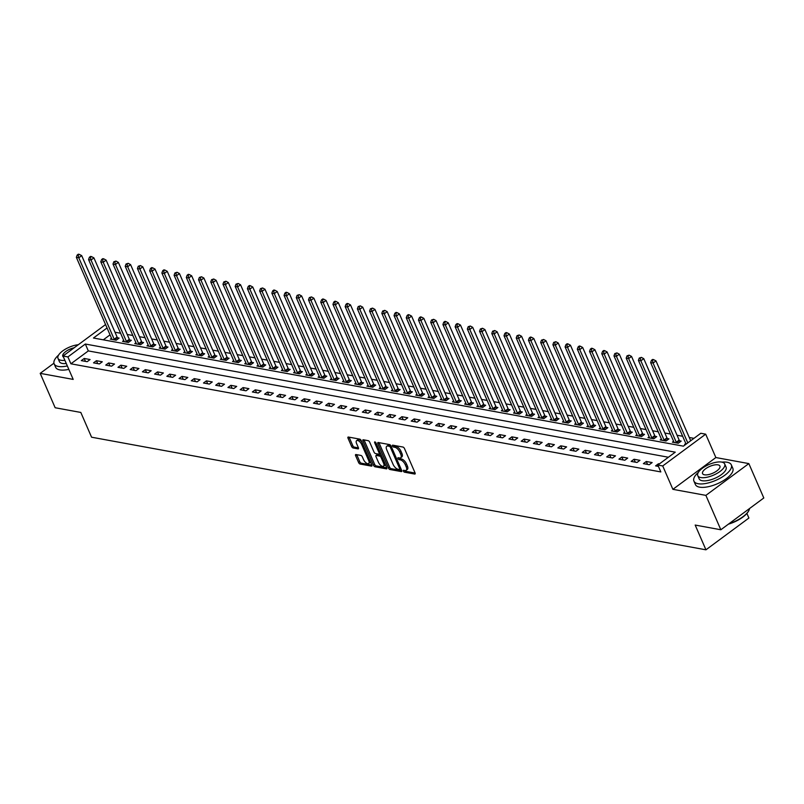 <?xml version="1.0" encoding="UTF-8"?>
<svg xmlns="http://www.w3.org/2000/svg" width="804" height="804" viewBox="0 0 804 804"><rect width="100%" height="100%" fill="white"/><g stroke="black" fill="none" stroke-linecap="round" stroke-linejoin="round"><path stroke-width="1.21" d="M403.407 471.104A1.126 0.523 -126.5 0 0 404.492 472.179L414.683 474.048A1.598 0.744 -126.5 0 0 415.055 473.978A1.598 0.744 -126.5 0 0 415.055 472.873L404.492 448.572A1.598 0.744 -126.5 0 0 402.945 447.044L392.754 445.175A1.126 0.523 -126.5 0 0 392.493 445.225A1.126 0.523 -126.5 0 0 392.493 445.999A1.126 0.523 -126.5 0 0 393.578 447.064L394.895 447.305A5.125 2.382 -126.5 0 1 399.839 452.19L400.724 454.22A5.125 2.382 -126.5 0 1 400.704 457.777A5.125 2.382 -126.5 0 1 399.528 457.968L398.211 457.727A1.126 0.523 -126.5 0 0 397.96 457.777A1.126 0.523 -126.5 0 0 397.95 458.551A1.126 0.523 -126.5 0 0 399.035 459.617L400.352 459.858A5.125 2.382 -126.5 0 1 405.296 464.742L406.181 466.772A5.125 2.382 -126.5 0 1 406.161 470.33A5.125 2.382 -126.5 0 1 404.985 470.531L403.668 470.29A1.126 0.523 -126.5 0 0 403.417 470.33A1.126 0.523 -126.5 0 0 403.407 471.104M404.683 470.471A1.126 0.523 -126.5 0 0 405.658 471.315L415.135 473.053M393.769 445.366A1.126 0.523 -126.5 0 0 394.734 446.21L396.05 446.451L394.895 447.305M399.226 457.918A1.126 0.523 -126.5 0 0 400.191 458.762L401.518 459.004L400.352 459.858M356.001 454.531A1.598 0.744 -126.5 0 0 355.639 454.592A1.598 0.744 -126.5 0 0 355.629 455.707L358.594 462.521A1.598 0.744 -126.5 0 0 360.142 464.049L371.458 466.119A1.598 0.744 -126.5 0 0 371.83 466.059A1.598 0.744 -126.5 0 0 371.83 464.943L361.267 440.652A1.598 0.744 -126.5 0 0 359.72 439.125L348.403 437.044A1.598 0.744 -126.5 0 0 348.031 437.105A1.598 0.744 -126.5 0 0 348.031 438.22L351.609 446.451A1.598 0.744 -126.5 0 0 353.157 447.979L358.001 448.873A1.598 0.744 -126.5 0 0 358.363 448.803A1.598 0.744 -126.5 0 0 358.373 447.697L356.594 443.607A4.281 1.99 -126.5 0 1 356.614 440.642A4.281 1.99 -126.5 0 1 361.73 444.552L368.684 460.551A4.281 1.99 -126.5 0 1 368.664 463.526A4.281 1.99 -126.5 0 1 363.549 459.607L362.393 456.943A1.598 0.744 -126.5 0 0 360.845 455.416L356.001 454.531M668.405 457.245L88.319 350.916L70.903 363.8L67.908 356.926L63.024 356.021L105.565 324.555M720.836 529.766L705.882 495.375L748.846 463.596L763.8 497.977L720.836 529.766L695.179 525.062L705.942 549.815L91.576 437.205L80.812 412.442L55.154 407.739L40.2 373.357L73.194 379.408L63.024 356.021M748.846 463.596L715.861 457.546L672.888 489.334L705.882 495.375M672.888 489.334L662.727 465.948L657.843 465.054L675.259 452.17L85.335 344.032L67.908 356.926M70.903 363.8L660.828 471.928L657.843 465.054M388.432 467.988A1.598 0.744 -126.5 0 0 389.98 469.516L401.307 471.586A1.598 0.744 -126.5 0 0 401.668 471.526A1.598 0.744 -126.5 0 0 401.678 470.42L391.106 446.119A1.598 0.744 -126.5 0 0 389.558 444.592L378.242 442.512A1.598 0.744 -126.5 0 0 377.87 442.582A1.598 0.744 -126.5 0 0 377.87 443.687L388.432 467.988L389.598 467.134A1.598 0.744 -126.5 0 0 391.146 468.652L401.749 470.601M386.382 468.853L375.056 466.782A1.598 0.744 -126.5 0 1 373.508 465.255L362.946 440.954A1.598 0.744 -126.5 0 1 362.956 439.848A1.598 0.744 -126.5 0 1 363.318 439.778L368.162 440.672A1.598 0.744 -126.5 0 1 369.709 442.2L374.001 452.049A1.598 0.744 -126.5 0 0 375.538 453.577L378.754 454.17A1.598 0.744 -126.5 0 0 379.126 454.099A1.598 0.744 -126.5 0 0 379.126 452.994L374.674 442.733A1.126 0.523 -126.5 0 1 374.674 441.949A1.126 0.523 -126.5 0 1 376.011 442.974L386.754 467.687A1.598 0.744 -126.5 0 1 386.744 468.792A1.598 0.744 -126.5 0 1 386.382 468.853L386.915 468.461M53.938 363.197L40.2 373.357M659.401 463.898L658.496 463.737L655.592 465.878L658.426 466.4M652.144 462.571L646.275 461.496L643.371 463.637L649.24 464.712L652.144 462.571M639.924 460.33L634.054 459.255L631.15 461.406L637.019 462.471L639.924 460.33M627.703 458.089L621.844 457.014L618.939 459.164L624.798 460.24L627.703 458.089M615.482 455.848L609.623 454.773L606.718 456.923L612.578 457.999L615.482 455.848M603.261 453.607L597.402 452.531L594.498 454.682L600.367 455.757L603.261 453.607M591.051 451.366L585.181 450.29L582.277 452.441L588.146 453.516L591.051 451.366M578.83 449.124L572.961 448.059L570.056 450.2L575.925 451.275L578.83 449.124M566.609 446.893L560.74 445.818L557.845 447.959L563.704 449.034L566.609 446.893M554.388 444.652L548.529 443.577L545.625 445.728L551.484 446.793L554.388 444.652M542.167 442.411L536.308 441.336L533.404 443.486L539.273 444.562L542.167 442.411M529.957 440.17L524.087 439.095L521.183 441.245L527.052 442.321L529.957 440.17M517.736 437.929L511.867 436.853L508.962 439.004L514.831 440.079L517.736 437.929M505.515 435.688L499.646 434.612L496.751 436.763L502.611 437.838L505.515 435.688M493.294 433.446L487.435 432.381L484.531 434.522L490.39 435.597L493.294 433.446M481.073 431.215L475.214 430.14L472.31 432.281L478.179 433.356L481.073 431.215M468.863 428.974L462.993 427.899L460.089 430.039L465.958 431.115L468.863 428.974M456.642 426.733L450.773 425.658L447.868 427.808L453.737 428.884L456.642 426.733M444.421 424.492L438.552 423.417L435.657 425.567L441.517 426.643L444.421 424.492M432.2 422.251L426.341 421.175L423.437 423.326L429.296 424.401L432.2 422.251M419.979 420.01L414.12 418.934L411.216 421.085L417.085 422.16L419.979 420.01M407.769 417.768L401.899 416.703L398.995 418.844L404.864 419.919L407.769 417.768M395.548 415.537L389.679 414.462L386.774 416.603L392.643 417.678L395.548 415.537M383.327 413.296L377.458 412.221L374.563 414.361L380.423 415.437L383.327 413.296M371.106 411.055L365.247 409.98L362.343 412.13L368.202 413.206L371.106 411.055M358.885 408.814L353.026 407.739L350.122 409.889L355.981 410.965L358.885 408.814M346.675 406.573L340.806 405.497L337.901 407.648L343.77 408.723L346.675 406.573M334.454 404.332L328.585 403.256L325.68 405.407L331.549 406.482L334.454 404.332M322.233 402.09L316.364 401.015L313.459 403.166L319.329 404.241L322.233 402.09M310.012 399.859L304.153 398.784L301.249 400.925L307.108 402L310.012 399.859M297.792 397.618L291.932 396.543L289.028 398.683L294.887 399.759L297.792 397.618M285.581 395.377L279.712 394.302L276.807 396.452L282.676 397.528L285.581 395.377M273.36 393.136L267.491 392.061L264.586 394.211L270.456 395.287L273.36 393.136M261.139 390.895L255.27 389.819L252.366 391.97L258.235 393.045L261.139 390.895M248.918 388.654L243.049 387.578L240.155 389.729L246.014 390.804L248.918 388.654M236.698 386.412L230.838 385.337L227.934 387.488L233.793 388.563L236.698 386.412M224.477 384.181L218.618 383.106L215.713 385.247L221.582 386.322L224.477 384.181M212.266 381.94L206.397 380.865L203.492 383.005L209.362 384.081L212.266 381.94M200.045 379.699L194.176 378.624L191.272 380.774L197.141 381.85L200.045 379.699M187.824 377.458L181.955 376.383L179.061 378.533L184.92 379.609L187.824 377.458M175.604 375.217L169.744 374.141L166.84 376.292L172.699 377.367L175.604 375.217M163.383 372.976L157.524 371.9L154.619 374.051L160.488 375.126L163.383 372.976M151.172 370.734L145.303 369.659L142.398 371.81L148.268 372.885L151.172 370.734M138.951 368.503L133.082 367.428L130.178 369.569L136.047 370.644L138.951 368.503M126.73 366.262L120.861 365.187L117.967 367.327L123.826 368.403L126.73 366.262M114.51 364.021L108.651 362.946L105.746 365.096L111.605 366.172L114.51 364.021M102.289 361.78L96.43 360.705L93.525 362.855L99.394 363.931L102.289 361.78M90.078 359.539L84.209 358.463L81.304 360.614L87.174 361.689L90.078 359.539M693.952 438.341L689.279 437.487M682.666 436.27L677.058 435.245M670.446 434.029L664.838 433.004M658.225 431.788L652.617 430.763M646.004 429.557L640.396 428.522M633.783 427.316L628.185 426.281M621.572 425.075L615.964 424.05M609.352 422.834L603.744 421.809M597.131 420.592L591.523 419.567M584.91 418.351L579.302 417.326M572.689 416.11L567.091 415.085M560.478 413.879L554.871 412.844M548.258 411.638L542.65 410.603M536.037 409.397L530.429 408.372M523.816 407.156L518.208 406.131M511.595 404.914L505.997 403.889M499.374 402.673L493.777 401.648M487.164 400.432L481.556 399.407M474.943 398.201L469.335 397.166M462.722 395.96L457.114 394.925M450.501 393.719L444.893 392.694M438.28 391.478L432.683 390.453M426.07 389.236L420.462 388.211M413.849 386.995L408.241 385.97M401.628 384.754L396.02 383.729M389.407 382.523L383.799 381.488M377.187 380.282L371.589 379.247M364.976 378.041L359.368 377.016M352.755 375.8L347.147 374.775M340.534 373.558L334.926 372.533M328.313 371.317L322.705 370.292M316.093 369.076L310.495 368.051M303.882 366.845L298.274 365.81M291.661 364.604L286.053 363.569M279.44 362.363L273.832 361.338M267.219 360.122L261.612 359.097M254.999 357.88L249.401 356.855M242.788 355.639L237.18 354.614M230.567 353.398L224.959 352.373M218.346 351.167L212.738 350.132M206.125 348.926L200.518 347.891M193.905 346.685L188.307 345.66M181.694 344.444L176.086 343.419M169.473 342.202L163.865 341.177M157.252 339.961L151.644 338.936M145.032 337.72L139.424 336.695M132.811 335.489L127.203 334.454M120.59 333.248L114.992 332.213M110.047 334.846L103.304 339.831M685.812 443.527L684.626 444.401L685.531 444.572M673.591 441.285L672.405 442.16L678.274 443.235L681.169 441.094L679.581 440.803M661.38 439.044L660.184 439.929L666.054 440.994L668.958 438.853L667.36 438.562M649.16 436.803L647.964 437.688L653.833 438.763L656.737 436.612L655.149 436.321M636.939 434.562L635.753 435.446L641.612 436.522L644.517 434.371L642.929 434.08M624.718 432.321L623.532 433.205L629.391 434.281L632.296 432.13L630.708 431.838M612.497 430.08L611.311 430.964L617.17 432.039L620.075 429.889L618.487 429.597M600.286 427.849L599.091 428.723L604.96 429.798L607.864 427.648L606.266 427.356M588.066 425.607L586.87 426.482L592.739 427.557L595.643 425.416L594.055 425.125M575.845 423.366L574.649 424.241L580.518 425.316L583.423 423.175L581.835 422.884M563.624 421.125L562.438 422.01L568.297 423.085L571.202 420.934L569.614 420.643M551.403 418.884L550.217 419.768L556.077 420.844L558.981 418.693L557.393 418.402M539.193 416.643L537.997 417.527L543.866 418.603L546.77 416.452L545.172 416.16M526.972 414.402L525.776 415.286L531.645 416.361L534.549 414.211L532.951 413.919M514.751 412.171L513.555 413.045L519.424 414.12L522.329 411.97L520.741 411.678M502.53 409.929L501.344 410.804L507.203 411.879L510.108 409.738L508.52 409.447M490.309 407.688L489.123 408.563L494.983 409.638L497.887 407.497L496.299 407.206M478.099 405.447L476.903 406.332L482.772 407.407L485.666 405.256L484.078 404.965M465.878 403.206L464.682 404.09L470.551 405.166L473.455 403.015L471.858 402.724M453.657 400.965L452.461 401.849L458.33 402.925L461.235 400.774L459.647 400.482M441.436 398.724L440.25 399.608L446.109 400.683L449.014 398.533L447.426 398.241M429.215 396.493L428.029 397.367L433.889 398.442L436.793 396.292L435.205 396M417.005 394.251L415.809 395.126L421.678 396.201L424.572 394.06L422.984 393.769M404.784 392.01L403.588 392.885L409.457 393.96L412.362 391.819L410.764 391.528M392.563 389.769L391.367 390.654L397.236 391.729L400.141 389.578L398.553 389.287M380.342 387.528L379.156 388.412L385.015 389.488L387.92 387.337L386.332 387.046M368.121 385.287L366.936 386.171L372.795 387.247L375.699 385.096L374.111 384.804M355.901 383.046L354.715 383.93L360.584 385.005L363.478 382.855L361.89 382.563M343.69 380.815L342.494 381.689L348.363 382.764L351.268 380.614L349.67 380.322M331.469 378.573L330.273 379.448L336.142 380.523L339.047 378.382L337.459 378.091M319.248 376.332L318.062 377.207L323.922 378.282L326.826 376.141L325.238 375.85M307.027 374.091L305.842 374.976L311.701 376.051L314.605 373.9L313.017 373.609M294.807 371.85L293.621 372.734L299.49 373.81L302.384 371.659L300.796 371.368M282.596 369.609L281.4 370.493L287.269 371.569L290.174 369.418L288.576 369.126M270.375 367.368L269.179 368.252L275.048 369.327L277.953 367.177L276.365 366.885M258.154 365.127L256.968 366.011L262.828 367.086L265.732 364.936L264.144 364.644M245.934 362.895L244.748 363.77L250.607 364.845L253.511 362.704L251.923 362.413M233.713 360.654L232.527 361.529L238.386 362.604L241.29 360.463L239.703 360.172M221.502 358.413L220.306 359.298L226.175 360.373L229.08 358.222L227.482 357.931M209.281 356.172L208.085 357.056L213.954 358.132L216.859 355.981L215.271 355.69M197.06 353.931L195.864 354.815L201.734 355.891L204.638 353.74L203.05 353.448M184.84 351.69L183.654 352.574L189.513 353.649L192.417 351.499L190.829 351.207M172.619 349.449L171.433 350.333L177.292 351.408L180.196 349.258L178.609 348.966M160.408 347.217L159.212 348.092L165.081 349.167L167.986 347.026L166.388 346.735M148.187 344.976L146.991 345.851L152.86 346.926L155.765 344.785L154.167 344.494M135.966 342.735L134.77 343.62L140.64 344.695L143.544 342.544L141.956 342.253M123.746 340.494L122.56 341.378L128.419 342.454L131.323 340.303L129.735 340.012M111.525 338.253L110.339 339.137L116.198 340.213L119.103 338.062L117.515 337.77M705.942 549.815L748.906 518.027L746.896 513.414M107.053 327.962L93.455 338.022L683.39 446.16L700.807 433.266L705.691 434.17L662.727 465.948M715.861 457.546L705.691 434.17M88.319 350.916L85.335 344.032M658.496 463.737L658.767 464.37M646.275 461.496L647.542 464.4M634.054 459.255L635.321 462.169M621.844 457.014L623.1 459.928M609.623 454.773L610.889 457.687M597.402 452.531L598.668 455.446M585.181 450.29L586.448 453.205M572.961 448.059L574.227 450.964M560.74 445.818L562.006 448.722M548.529 443.577L549.795 446.491M536.308 441.336L537.574 444.25M524.087 439.095L525.354 442.009M511.867 436.853L513.133 439.768M499.646 434.612L500.912 437.527M487.435 432.381L488.701 435.286M475.214 430.14L476.481 433.044M462.993 427.899L464.26 430.813M450.773 425.658L452.039 428.572M438.552 423.417L439.818 426.331M426.341 421.175L427.607 424.09M414.12 418.934L415.387 421.849M401.899 416.703L403.166 419.608M389.679 414.462L390.945 417.366M377.458 412.221L378.724 415.135M365.247 409.98L366.513 412.894M353.026 407.739L354.293 410.653M340.806 405.497L342.072 408.412M328.585 403.256L329.851 406.171M316.364 401.015L317.63 403.93M304.153 398.784L305.419 401.688M291.932 396.543L293.199 399.457M279.712 394.302L280.978 397.216M267.491 392.061L268.757 394.975M255.27 389.819L256.536 392.734M243.049 387.578L244.315 390.493M230.838 385.337L232.105 388.252M218.618 383.106L219.884 386.01M206.397 380.865L207.663 383.779M194.176 378.624L195.442 381.538M181.955 376.383L183.222 379.297M169.744 374.141L171.011 377.056M157.524 371.9L158.79 374.815M145.303 369.659L146.569 372.574M133.082 367.428L134.348 370.332M120.861 365.187L122.128 368.091M108.651 362.946L109.917 365.86M96.43 360.705L97.696 363.619M84.209 358.463L85.475 361.378M406.161 470.33L407.316 469.466A5.125 2.382 -126.5 0 0 407.347 465.908L406.181 466.772M401.518 459.004A5.125 2.382 -126.5 0 1 406.462 463.888L407.347 465.908M400.704 457.777L401.859 456.913A5.125 2.382 -126.5 0 0 401.879 453.355L400.724 454.22M396.05 446.451A5.125 2.382 -126.5 0 1 401.005 451.335L401.879 453.355M378.955 442.652A1.598 0.744 -126.5 0 0 379.026 442.833L389.598 467.134M399.427 469.506A1.126 0.523 -126.5 0 0 399.678 469.466A1.126 0.523 -126.5 0 0 399.688 468.682L390.412 447.356A1.126 0.523 -126.5 0 0 389.327 446.29L387.94 446.029A5.125 2.382 -126.5 0 0 386.764 446.23A5.125 2.382 -126.5 0 0 386.744 449.788L393.086 464.37A5.125 2.382 -126.5 0 0 398.03 469.255L399.427 469.506M390.784 445.557A1.126 0.523 -126.5 0 0 390.493 445.426L389.327 446.29M386.764 446.23L387.93 445.376A5.125 2.382 -126.5 0 1 389.096 445.175L390.493 445.426M386.824 467.868L376.222 465.918L375.056 466.782M364.041 439.909A1.598 0.744 -126.5 0 0 364.111 440.1L374.674 464.4A1.598 0.744 -126.5 0 0 376.222 465.918M378.443 462.28A4.281 1.99 -126.5 0 0 383.558 466.189A4.281 1.99 -126.5 0 0 383.578 463.215L381.126 457.576A1.598 0.744 -126.5 0 0 379.578 456.059L376.362 455.466A1.598 0.744 -126.5 0 0 376.001 455.526A1.598 0.744 -126.5 0 0 375.991 456.642L378.443 462.28M383.558 466.189L384.714 465.335A4.281 1.99 -126.5 0 0 385.176 464.059M381.518 455.647A1.598 0.744 -126.5 0 0 380.744 455.195L379.578 456.059M376.996 455.004A1.598 0.744 -126.5 0 1 377.156 454.672A1.598 0.744 -126.5 0 1 377.528 454.612L380.744 455.195M368.664 463.526L369.83 462.662A4.281 1.99 -126.5 0 0 370.282 461.385M361.8 441.878A4.281 1.99 -126.5 0 0 357.78 439.778L356.614 440.642M349.117 437.175A1.598 0.744 -126.5 0 0 349.187 437.366L352.765 445.597A1.598 0.744 -126.5 0 0 354.313 447.124L358.443 447.878M356.715 454.662A1.598 0.744 -126.5 0 0 356.795 454.843L359.75 461.657A1.598 0.744 -126.5 0 0 361.297 463.184L371.91 465.134M690.696 440.753L655.984 360.906L653.079 363.056L650.637 362.614L686.033 444.029A1.628 0.754 53.5 0 1 686.083 444.16M687.792 442.893L653.079 363.056L652.436 360.493L653.602 359.629L652.617 359.448L651.461 360.313L652.436 360.493M650.637 362.614L651.461 360.313M653.602 359.629L655.984 360.906M680.254 441.778L679.46 440.612A1.628 0.754 53.5 0 1 679.159 440.089L643.763 358.674L640.858 360.815L638.416 360.373L673.812 441.788A1.628 0.754 53.5 0 1 673.973 442.29L673.993 442.451M676.677 442.944L676.556 442.763A1.628 0.754 53.5 0 1 676.264 442.24L640.858 360.815L640.215 358.252L641.381 357.388L639.24 358.071L640.215 358.252M638.416 360.373L639.24 358.071M641.381 357.388L643.763 358.674M668.034 439.537L667.24 438.381A1.628 0.754 53.5 0 1 666.948 437.848L631.542 356.433L628.638 358.574L626.195 358.132L661.602 439.547A1.628 0.754 53.5 0 1 661.752 440.049L661.772 440.22M664.456 440.703L664.335 440.522A1.628 0.754 53.5 0 1 664.044 439.999L628.638 358.574L628.004 356.011L629.16 355.157L627.019 355.83L628.004 356.011M626.195 358.132L627.019 355.83M629.16 355.157L631.542 356.433M655.813 437.296L655.019 436.14A1.628 0.754 53.5 0 1 654.727 435.607L619.321 354.192L616.417 356.343L613.975 355.891L649.381 437.306A1.628 0.754 53.5 0 1 649.531 437.808L649.562 437.979M652.245 438.471L652.114 438.28A1.628 0.754 53.5 0 1 651.823 437.758L616.417 356.343L615.784 353.77L616.939 352.916L614.799 353.589L615.784 353.77M613.975 355.891L614.799 353.589M616.939 352.916L619.321 354.192M643.592 435.054L642.798 433.899A1.628 0.754 53.5 0 1 642.507 433.366L607.1 351.951L604.206 354.102L601.754 353.649L637.16 435.075A1.628 0.754 53.5 0 1 637.311 435.567L637.341 435.738M640.024 436.23L639.894 436.049A1.628 0.754 53.5 0 1 639.602 435.517L604.206 354.102L603.563 351.529L604.719 350.675L603.744 350.494L602.588 351.358L603.563 351.529M601.754 353.649L602.588 351.358M604.719 350.675L607.1 351.951M748.815 510.58A19.899 7.839 156.5 0 1 748.695 510.841A19.899 7.839 156.5 0 1 728.414 524.158M729.017 523.716A20.391 8.03 -23.5 0 0 748.956 510.329A20.391 8.03 -23.5 0 0 749.589 508.49M698.324 472.41A20.391 8.03 -23.5 0 0 693.922 481.114A20.391 8.03 -23.5 0 0 698.103 483.727A20.391 8.03 -23.5 0 0 720.605 477.958A20.391 8.03 -23.5 0 0 731.318 464.853A20.391 8.03 -23.5 0 0 727.138 462.25A20.391 8.03 -23.5 0 0 721.952 462.139M693.922 481.114L695.41 484.561A20.391 8.03 -23.5 0 0 699.601 487.164A20.391 8.03 -23.5 0 0 722.103 481.395A20.391 8.03 -23.5 0 0 732.816 468.29L731.318 464.853M724.705 463.968L726.082 467.134A14.683 5.779 156.5 0 1 718.374 476.571A14.683 5.779 156.5 0 1 702.173 480.722A14.683 5.779 156.5 0 1 699.158 478.842L697.782 475.677A14.683 5.779 -23.5 0 0 700.797 477.556A14.683 5.779 -23.5 0 0 716.997 473.405A14.683 5.779 -23.5 0 0 724.705 463.968A14.683 5.779 -23.5 0 0 721.701 462.089A14.683 5.779 -23.5 0 0 705.49 466.24A14.683 5.779 -23.5 0 0 697.782 475.677M717.982 464.843A9.467 3.729 -23.5 0 0 707.54 467.516A9.467 3.729 -23.5 0 0 702.565 473.596A9.467 3.729 -23.5 0 0 704.505 474.802A9.467 3.729 -23.5 0 0 714.957 472.129A9.467 3.729 -23.5 0 0 719.922 466.049A9.467 3.729 -23.5 0 0 717.982 464.843M58.551 355.137A20.391 8.03 -23.5 0 0 54.139 363.85A20.391 8.03 -23.5 0 0 58.33 366.453A20.391 8.03 -23.5 0 0 67.335 365.941M54.139 363.85L55.637 367.287A20.391 8.03 -23.5 0 0 59.818 369.89A20.391 8.03 -23.5 0 0 68.832 369.378M66.28 363.508A14.683 5.779 156.5 0 1 62.39 363.448A14.683 5.779 156.5 0 1 59.375 361.569L57.999 358.403A14.683 5.779 -23.5 0 0 61.014 360.282A14.683 5.779 -23.5 0 0 64.903 360.343M74.179 347.77A9.467 3.729 -23.5 0 0 62.792 356.323A9.467 3.729 -23.5 0 0 63.486 357.097M78.29 344.735A14.683 5.779 -23.5 0 0 63.657 350.242A14.683 5.779 -23.5 0 0 57.999 358.403M631.371 432.813L630.577 431.658A1.628 0.754 53.5 0 1 630.286 431.135L594.89 349.71L591.985 351.861L589.543 351.408L624.939 432.833A1.628 0.754 53.5 0 1 625.09 433.336L625.12 433.497M627.803 433.989L627.683 433.808A1.628 0.754 53.5 0 1 627.381 433.276L591.985 351.861L591.342 349.288L592.508 348.433L591.523 348.253L590.367 349.117L591.342 349.288M589.543 351.408L590.367 349.117M592.508 348.433L594.89 349.71M619.16 430.572L618.366 429.416A1.628 0.754 53.5 0 1 618.065 428.894L582.669 347.469L579.764 349.619L577.322 349.167L612.718 430.592A1.628 0.754 53.5 0 1 612.879 431.095L612.899 431.256M615.583 431.748L615.462 431.567A1.628 0.754 53.5 0 1 615.171 431.034L579.764 349.619L579.121 347.057L580.287 346.192L579.312 346.011L578.146 346.876L579.121 347.057M577.322 349.167L578.146 346.876M580.287 346.192L582.669 347.469M606.94 428.331L606.146 427.175A1.628 0.754 53.5 0 1 605.854 426.653L570.448 345.228L567.544 347.378L565.101 346.936L600.508 428.351A1.628 0.754 53.5 0 1 600.658 428.854L600.678 429.014M603.362 429.507L603.241 429.326A1.628 0.754 53.5 0 1 602.95 428.803L567.544 347.378L566.9 344.815L568.066 343.951L567.091 343.77L565.926 344.635L566.9 344.815M565.101 346.936L565.926 344.635M568.066 343.951L570.448 345.228M594.719 426.1L593.925 424.934A1.628 0.754 53.5 0 1 593.633 424.411L558.227 342.996L555.323 345.137L552.881 344.695L588.287 426.11A1.628 0.754 53.5 0 1 588.438 426.612L588.468 426.773M591.151 427.266L591.02 427.085A1.628 0.754 53.5 0 1 590.729 426.562L555.323 345.137L554.69 342.574L555.845 341.71L553.705 342.393L554.69 342.574M552.881 344.695L553.705 342.393M555.845 341.71L558.227 342.996M582.498 423.859L581.704 422.703A1.628 0.754 53.5 0 1 581.413 422.17L546.006 340.755L543.112 342.896L540.66 342.454L576.066 423.869A1.628 0.754 53.5 0 1 576.217 424.371L576.247 424.532M578.93 425.025L578.8 424.844A1.628 0.754 53.5 0 1 578.508 424.321L543.112 342.896L542.469 340.333L543.625 339.479L541.494 340.152L542.469 340.333M540.66 342.454L541.494 340.152M543.625 339.479L546.006 340.755M570.277 421.618L569.483 420.462A1.628 0.754 53.5 0 1 569.192 419.929L533.796 338.514L530.891 340.665L528.449 340.213L563.845 421.628A1.628 0.754 53.5 0 1 563.996 422.13L564.026 422.301M566.709 422.793L566.589 422.602A1.628 0.754 53.5 0 1 566.287 422.08L530.891 340.665L530.248 338.092L531.414 337.238L530.429 337.057L529.273 337.911L530.248 338.092M528.449 340.213L529.273 337.911M531.414 337.238L533.796 338.514M558.056 419.376L557.272 418.221A1.628 0.754 53.5 0 1 556.971 417.688L521.575 336.273L518.67 338.424L516.228 337.971L551.624 419.397A1.628 0.754 53.5 0 1 551.785 419.889L551.805 420.06M554.489 420.552L554.368 420.371A1.628 0.754 53.5 0 1 554.067 419.839L518.67 338.424L518.027 335.851L519.193 334.997L517.052 335.67L518.027 335.851M516.228 337.971L517.052 335.67M519.193 334.997L521.575 336.273M545.846 417.135L545.052 415.98A1.628 0.754 53.5 0 1 544.76 415.457L509.354 334.032L506.45 336.183L504.007 335.73L539.414 417.155A1.628 0.754 53.5 0 1 539.564 417.648L539.584 417.819M542.268 418.311L542.147 418.13A1.628 0.754 53.5 0 1 541.856 417.598L506.45 336.183L505.806 333.61L506.972 332.755L505.997 332.575L504.832 333.439L505.806 333.61M504.007 335.73L504.832 333.439M506.972 332.755L509.354 334.032M533.625 414.894L532.831 413.738A1.628 0.754 53.5 0 1 532.539 413.216L497.133 331.791L494.229 333.941L491.787 333.489L527.193 414.914A1.628 0.754 53.5 0 1 527.344 415.417L527.364 415.578M530.057 416.07L529.926 415.889A1.628 0.754 53.5 0 1 529.635 415.356L494.229 333.941L493.596 331.379L494.751 330.514L492.611 331.198L493.596 331.379M491.787 333.489L492.611 331.198M494.751 330.514L497.133 331.791M521.404 412.653L520.61 411.497A1.628 0.754 53.5 0 1 520.319 410.975L484.912 329.55L482.008 331.7L479.566 331.258L514.972 412.673A1.628 0.754 53.5 0 1 515.123 413.176L515.153 413.336M517.836 413.829L517.706 413.648A1.628 0.754 53.5 0 1 517.414 413.125L482.008 331.7L481.375 329.137L482.531 328.273L480.4 328.957L481.375 329.137M479.566 331.258L480.4 328.957M482.531 328.273L484.912 329.55M509.183 410.422L508.389 409.256A1.628 0.754 53.5 0 1 508.098 408.733L472.702 327.318L469.797 329.459L467.355 329.017L502.751 410.432A1.628 0.754 53.5 0 1 502.902 410.934L502.932 411.095M505.615 411.588L505.495 411.407A1.628 0.754 53.5 0 1 505.193 410.884L469.797 329.459L469.154 326.896L470.32 326.032L468.179 326.715L469.154 326.896M467.355 329.017L468.179 326.715M470.32 326.032L472.702 327.318M496.962 408.181L496.179 407.025A1.628 0.754 53.5 0 1 495.877 406.492L460.481 325.077L457.576 327.218L455.134 326.776L490.53 408.191A1.628 0.754 53.5 0 1 490.681 408.693L490.711 408.854M493.395 409.347L493.274 409.166A1.628 0.754 53.5 0 1 492.973 408.643L457.576 327.218L456.933 324.655L458.099 323.801L457.114 323.62L455.958 324.474L456.933 324.655M455.134 326.776L455.958 324.474M458.099 323.801L460.481 325.077M484.752 405.94L483.958 404.784A1.628 0.754 53.5 0 1 483.666 404.251L448.26 322.836L445.356 324.987L442.914 324.535L478.31 405.95A1.628 0.754 53.5 0 1 478.47 406.452L478.491 406.623M481.174 407.115L481.053 406.924A1.628 0.754 53.5 0 1 480.762 406.402L445.356 324.987L444.712 322.414L445.878 321.56L444.903 321.379L443.738 322.233L444.712 322.414M442.914 324.535L443.738 322.233M445.878 321.56L448.26 322.836M472.531 403.698L471.737 402.543A1.628 0.754 53.5 0 1 471.445 402.01L436.039 320.595L433.135 322.746L430.693 322.293L466.099 403.719A1.628 0.754 53.5 0 1 466.25 404.211L466.27 404.382M468.963 404.874L468.832 404.683A1.628 0.754 53.5 0 1 468.541 404.161L433.135 322.746L432.502 320.173L433.657 319.319L431.517 319.992L432.502 320.173M430.693 322.293L431.517 319.992M433.657 319.319L436.039 320.595M460.31 401.457L459.516 400.302A1.628 0.754 53.5 0 1 459.225 399.779L423.819 318.354L420.914 320.505L418.472 320.052L453.878 401.477A1.628 0.754 53.5 0 1 454.029 401.97L454.059 402.141M456.742 402.633L456.612 402.452A1.628 0.754 53.5 0 1 456.32 401.92L420.914 320.505L420.281 317.932L421.437 317.077L420.462 316.897L419.306 317.761L420.281 317.932M418.472 320.052L419.306 317.761M421.437 317.077L423.819 318.354M448.089 399.216L447.295 398.06A1.628 0.754 53.5 0 1 447.004 397.538L411.598 316.113L408.703 318.263L406.251 317.811L441.657 399.236A1.628 0.754 53.5 0 1 441.808 399.739L441.838 399.9M444.522 400.392L444.391 400.211A1.628 0.754 53.5 0 1 444.099 399.678L408.703 318.263L408.06 315.701L409.226 314.836L408.241 314.655L407.085 315.52L408.06 315.701M406.251 317.811L407.085 315.52M409.226 314.836L411.598 316.113M435.868 396.975L435.085 395.819A1.628 0.754 53.5 0 1 434.783 395.297L399.387 313.872L396.483 316.022L394.04 315.58L429.436 396.995A1.628 0.754 53.5 0 1 429.587 397.498L429.617 397.658M432.301 398.151L432.18 397.97A1.628 0.754 53.5 0 1 431.879 397.447L396.483 316.022L395.839 313.459L397.005 312.595L396.02 312.414L394.864 313.279L395.839 313.459M394.04 315.58L394.864 313.279M397.005 312.595L399.387 313.872M423.658 394.744L422.864 393.578A1.628 0.754 53.5 0 1 422.562 393.055L387.166 311.64L384.262 313.781L381.82 313.339L417.216 394.754A1.628 0.754 53.5 0 1 417.376 395.256L417.397 395.417M420.08 395.91L419.959 395.729A1.628 0.754 53.5 0 1 419.668 395.206L384.262 313.781L383.619 311.218L384.784 310.354L382.644 311.037L383.619 311.218M381.82 313.339L382.644 311.037M384.784 310.354L387.166 311.64M411.437 392.503L410.643 391.337A1.628 0.754 53.5 0 1 410.352 390.814L374.945 309.399L372.041 311.54L369.599 311.098L405.005 392.513A1.628 0.754 53.5 0 1 405.156 393.015L405.176 393.176M407.869 393.669L407.739 393.488A1.628 0.754 53.5 0 1 407.447 392.965L372.041 311.54L371.408 308.977L372.564 308.123L370.423 308.796L371.408 308.977M369.599 311.098L370.423 308.796M372.564 308.123L374.945 309.399M399.216 390.262L398.422 389.106A1.628 0.754 53.5 0 1 398.131 388.573L362.725 307.158L359.82 309.309L357.378 308.857L392.784 390.272A1.628 0.754 53.5 0 1 392.935 390.774L392.965 390.945M395.648 391.437L395.518 391.246A1.628 0.754 53.5 0 1 395.226 390.724L359.82 309.309L359.187 306.736L360.343 305.882L358.202 306.555L359.187 306.736M357.378 308.857L358.202 306.555M360.343 305.882L362.725 307.158M386.995 388.02L386.201 386.865A1.628 0.754 53.5 0 1 385.91 386.332L350.504 304.917L347.609 307.068L345.157 306.615L380.563 388.041A1.628 0.754 53.5 0 1 380.714 388.533L380.744 388.704M383.428 389.196L383.297 389.005A1.628 0.754 53.5 0 1 383.005 388.483L347.609 307.068L346.966 304.495L348.132 303.641L347.147 303.46L345.991 304.314L346.966 304.495M345.157 306.615L345.991 304.314M348.132 303.641L350.504 304.917M374.775 385.779L373.991 384.624A1.628 0.754 53.5 0 1 373.689 384.101L338.293 302.676L335.389 304.827L332.946 304.374L368.343 385.799A1.628 0.754 53.5 0 1 368.493 386.292L368.523 386.463M371.207 386.955L371.086 386.774A1.628 0.754 53.5 0 1 370.785 386.242L335.389 304.827L334.745 302.254L335.911 301.399L334.926 301.219L333.771 302.083L334.745 302.254M332.946 304.374L333.771 302.083M335.911 301.399L338.293 302.676M362.564 383.538L361.77 382.382A1.628 0.754 53.5 0 1 361.468 381.86L326.072 300.435L323.168 302.585L320.726 302.133L356.122 383.558A1.628 0.754 53.5 0 1 356.283 384.061L356.303 384.222M358.986 384.714L358.865 384.533A1.628 0.754 53.5 0 1 358.574 384L323.168 302.585L322.525 300.023L323.69 299.158L322.716 298.977L321.55 299.842L322.525 300.023M320.726 302.133L321.55 299.842M323.69 299.158L326.072 300.435M350.343 381.297L349.549 380.141A1.628 0.754 53.5 0 1 349.258 379.619L313.851 298.194L310.947 300.344L308.505 299.902L343.911 381.317A1.628 0.754 53.5 0 1 344.062 381.82L344.082 381.98M346.775 382.473L346.645 382.292A1.628 0.754 53.5 0 1 346.353 381.769L310.947 300.344L310.314 297.781L311.47 296.917L309.329 297.601L310.314 297.781M308.505 299.902L309.329 297.601M311.47 296.917L313.851 298.194M338.122 379.066L337.328 377.9A1.628 0.754 53.5 0 1 337.037 377.377L301.631 295.962L298.726 298.103L296.284 297.661L331.69 379.076A1.628 0.754 53.5 0 1 331.841 379.578L331.871 379.739M334.554 380.232L334.424 380.051A1.628 0.754 53.5 0 1 334.132 379.528L298.726 298.103L298.093 295.54L299.249 294.676L297.108 295.359L298.093 295.54M296.284 297.661L297.108 295.359M299.249 294.676L301.631 295.962M325.901 376.825L325.107 375.659A1.628 0.754 53.5 0 1 324.816 375.136L289.41 293.721L286.515 295.862L284.063 295.42L319.469 376.835A1.628 0.754 53.5 0 1 319.62 377.337L319.65 377.498M322.334 377.991L322.203 377.81A1.628 0.754 53.5 0 1 321.912 377.287L286.515 295.862L285.872 293.299L287.028 292.445L286.053 292.264L284.897 293.118L285.872 293.299M284.063 295.42L284.897 293.118M287.028 292.445L289.41 293.721M313.681 374.584L312.887 373.428A1.628 0.754 53.5 0 1 312.595 372.895L277.199 291.48L274.295 293.631L271.852 293.179L307.249 374.594A1.628 0.754 53.5 0 1 307.399 375.096L307.429 375.267M310.113 375.759L309.992 375.568A1.628 0.754 53.5 0 1 309.691 375.046L274.295 293.631L273.651 291.058L274.817 290.204L273.832 290.023L272.677 290.877L273.651 291.058M271.852 293.179L272.677 290.877M274.817 290.204L277.199 291.48M301.47 372.342L300.676 371.187A1.628 0.754 53.5 0 1 300.374 370.654L264.978 289.239L262.074 291.39L259.632 290.937L295.028 372.363A1.628 0.754 53.5 0 1 295.189 372.855L295.209 373.026M297.892 373.518L297.771 373.327A1.628 0.754 53.5 0 1 297.48 372.805L262.074 291.39L261.431 288.817L262.596 287.963L260.456 288.636L261.431 288.817M259.632 290.937L260.456 288.636M262.596 287.963L264.978 289.239M289.249 370.101L288.455 368.946A1.628 0.754 53.5 0 1 288.164 368.423L252.757 286.998L249.853 289.149L247.411 288.696L282.817 370.121A1.628 0.754 53.5 0 1 282.968 370.614L282.988 370.785M285.671 371.277L285.551 371.096A1.628 0.754 53.5 0 1 285.259 370.564L249.853 289.149L249.21 286.576L250.376 285.721L249.401 285.541L248.235 286.405L249.21 286.576M247.411 288.696L248.235 286.405M250.376 285.721L252.757 286.998M277.028 367.86L276.234 366.704A1.628 0.754 53.5 0 1 275.943 366.182L240.537 284.757L237.632 286.907L235.19 286.455L270.596 367.88A1.628 0.754 53.5 0 1 270.747 368.383L270.777 368.544M273.46 369.036L273.33 368.855A1.628 0.754 53.5 0 1 273.038 368.322L237.632 286.907L236.999 284.345L238.155 283.48L236.014 284.164L236.999 284.345M235.19 286.455L236.014 284.164M238.155 283.48L240.537 284.757M264.807 365.619L264.013 364.463A1.628 0.754 53.5 0 1 263.722 363.941L228.316 282.516L225.421 284.666L222.969 284.224L258.375 365.639A1.628 0.754 53.5 0 1 258.526 366.142L258.556 366.302M261.24 366.795L261.109 366.614A1.628 0.754 53.5 0 1 260.818 366.091L225.421 284.666L224.778 282.103L225.934 281.239L223.803 281.923L224.778 282.103M222.969 284.224L223.803 281.923M225.934 281.239L228.316 282.516M252.587 363.388L251.793 362.222A1.628 0.754 53.5 0 1 251.501 361.699L216.105 280.284L213.201 282.425L210.759 281.983L246.155 363.398A1.628 0.754 53.5 0 1 246.305 363.9L246.336 364.061M249.019 364.554L248.898 364.373A1.628 0.754 53.5 0 1 248.597 363.85L213.201 282.425L212.557 279.862L213.723 278.998L211.583 279.681L212.557 279.862M210.759 281.983L211.583 279.681M213.723 278.998L216.105 280.284M240.376 361.147L239.582 359.981A1.628 0.754 53.5 0 1 239.28 359.458L203.884 278.043L200.98 280.184L198.538 279.742L233.934 361.157A1.628 0.754 53.5 0 1 234.095 361.659L234.115 361.82M236.798 362.313L236.677 362.132A1.628 0.754 53.5 0 1 236.386 361.609L200.98 280.184L200.337 277.621L201.502 276.767L199.362 277.44L200.337 277.621M198.538 279.742L199.362 277.44M201.502 276.767L203.884 278.043M228.155 358.906L227.361 357.75A1.628 0.754 53.5 0 1 227.07 357.217L191.664 275.802L188.759 277.953L186.317 277.501L221.723 358.916A1.628 0.754 53.5 0 1 221.874 359.418L221.894 359.589M224.577 360.081L224.457 359.89A1.628 0.754 53.5 0 1 224.165 359.368L188.759 277.953L188.116 275.38L189.282 274.526L188.307 274.345L187.141 275.199L188.116 275.38M186.317 277.501L187.141 275.199M189.282 274.526L191.664 275.802M215.934 356.664L215.14 355.509A1.628 0.754 53.5 0 1 214.849 354.976L179.443 273.561L176.538 275.712L174.096 275.259L209.502 356.685A1.628 0.754 53.5 0 1 209.653 357.177L209.673 357.348M212.367 357.84L212.236 357.649A1.628 0.754 53.5 0 1 211.944 357.127L176.538 275.712L175.905 273.139L177.061 272.285L174.92 272.958L175.905 273.139M174.096 275.259L174.92 272.958M177.061 272.285L179.443 273.561M203.713 354.423L202.92 353.268A1.628 0.754 53.5 0 1 202.628 352.745L167.222 271.32L164.317 273.471L161.875 273.018L197.281 354.443A1.628 0.754 53.5 0 1 197.432 354.936L197.462 355.107M200.146 355.599L200.015 355.418A1.628 0.754 53.5 0 1 199.724 354.886L164.317 273.471L163.684 270.898L164.84 270.043L163.865 269.863L162.709 270.727L163.684 270.898M161.875 273.018L162.709 270.727M164.84 270.043L167.222 271.32M191.493 352.182L190.699 351.026A1.628 0.754 53.5 0 1 190.407 350.504L155.011 269.079L152.107 271.229L149.665 270.777L185.061 352.202A1.628 0.754 53.5 0 1 185.211 352.705L185.242 352.866M187.925 353.358L187.804 353.177A1.628 0.754 53.5 0 1 187.503 352.644L152.107 271.229L151.464 268.667L152.629 267.802L151.644 267.621L150.489 268.486L151.464 268.667M149.665 270.777L150.489 268.486M152.629 267.802L155.011 269.079M179.272 349.941L178.488 348.785A1.628 0.754 53.5 0 1 178.186 348.263L142.79 266.838L139.886 268.988L137.444 268.546L172.84 349.961A1.628 0.754 53.5 0 1 172.991 350.464L173.021 350.624M175.704 351.117L175.584 350.936A1.628 0.754 53.5 0 1 175.282 350.413L139.886 268.988L139.243 266.425L140.409 265.561L138.268 266.245L139.243 266.425M137.444 268.546L138.268 266.245M140.409 265.561L142.79 266.838M167.061 347.71L166.267 346.544A1.628 0.754 53.5 0 1 165.976 346.021L130.57 264.606L127.665 266.747L125.223 266.305L160.629 347.72A1.628 0.754 53.5 0 1 160.78 348.222L160.8 348.383M163.483 348.876L163.363 348.695A1.628 0.754 53.5 0 1 163.071 348.172L127.665 266.747L127.022 264.184L128.188 263.32L126.047 264.003L127.022 264.184M125.223 266.305L126.047 264.003M128.188 263.32L130.57 264.606M154.84 345.469L154.046 344.303A1.628 0.754 53.5 0 1 153.755 343.78L118.349 262.365L115.444 264.506L113.002 264.064L148.408 345.479A1.628 0.754 53.5 0 1 148.559 345.981L148.579 346.142M151.273 346.635L151.142 346.454A1.628 0.754 53.5 0 1 150.85 345.931L115.444 264.506L114.811 261.943L115.967 261.089L113.826 261.762L114.811 261.943M113.002 264.064L113.826 261.762M115.967 261.089L118.349 262.365M142.62 343.228L141.826 342.072A1.628 0.754 53.5 0 1 141.534 341.539L106.128 260.124L103.224 262.275L100.781 261.823L136.188 343.238A1.628 0.754 53.5 0 1 136.338 343.74L136.368 343.911M139.052 344.403L138.921 344.212A1.628 0.754 53.5 0 1 138.63 343.69L103.224 262.275L102.59 259.702L103.746 258.848L102.771 258.667L101.616 259.521L102.59 259.702M100.781 261.823L101.616 259.521M103.746 258.848L106.128 260.124M130.399 340.986L129.605 339.831A1.628 0.754 53.5 0 1 129.313 339.298L93.917 257.883L91.013 260.034L88.561 259.581L123.967 341.007A1.628 0.754 53.5 0 1 124.117 341.499L124.148 341.67M126.831 342.162L126.7 341.971A1.628 0.754 53.5 0 1 126.409 341.449L91.013 260.034L90.37 257.461L91.535 256.607L90.55 256.426L89.395 257.28L90.37 257.461M88.561 259.581L89.395 257.28M91.535 256.607L93.917 257.883M118.178 338.745L117.394 337.59A1.628 0.754 53.5 0 1 117.093 337.067L81.696 255.642L78.792 257.793L76.35 257.34L111.746 338.765A1.628 0.754 53.5 0 1 111.897 339.258L111.927 339.429M114.61 339.921L114.49 339.74A1.628 0.754 53.5 0 1 114.188 339.208L78.792 257.793L78.149 255.22L79.315 254.365L78.33 254.185L77.174 255.049L78.149 255.22M76.35 257.34L77.174 255.049M79.315 254.365L81.696 255.642M405.658 471.315L404.492 472.179M394.734 446.21L393.578 447.064M400.191 458.762L399.035 459.617M406.462 463.888L405.296 464.742M401.005 451.335L399.839 452.19M415.216 473.646L414.683 474.048M379.026 442.833L377.87 443.687M401.829 471.194L401.307 471.586M391.146 468.652L389.98 469.516M400.623 467.998L399.688 468.682M391.347 446.662L390.412 447.356M389.096 445.175L387.94 446.029M374.674 464.4L373.508 465.255M364.111 440.1L362.946 440.954M380.061 452.3L379.126 452.994M375.418 442.18L374.674 442.733M384.513 462.521L383.578 463.215M382.061 456.893L381.126 457.576M377.528 454.612L376.362 455.466M369.619 459.858L368.684 460.551M362.664 443.858L361.73 444.552M358.534 448.471L358.001 448.873M354.313 447.124L353.157 447.979M352.765 445.597L351.609 446.451M349.187 437.366L348.031 438.22M371.991 465.727L371.458 466.119M361.297 463.184L360.142 464.049M359.75 461.657L358.594 462.521M356.795 454.843L355.629 455.707M679.46 440.612L676.556 442.763M679.159 440.089L676.264 442.24M667.24 438.381L664.335 440.522M666.948 437.848L664.044 439.999M655.019 436.14L652.114 438.28M654.727 435.607L651.823 437.758M642.798 433.899L639.894 436.049M642.507 433.366L639.602 435.517M630.577 431.658L627.683 433.808M630.286 431.135L627.381 433.276M618.366 429.416L615.462 431.567M618.065 428.894L615.171 431.034M606.146 427.175L603.241 429.326M605.854 426.653L602.95 428.803M593.925 424.934L591.02 427.085M593.633 424.411L590.729 426.562M581.704 422.703L578.8 424.844M581.413 422.17L578.508 424.321M569.483 420.462L566.589 422.602M569.192 419.929L566.287 422.08M557.272 418.221L554.368 420.371M556.971 417.688L554.067 419.839M545.052 415.98L542.147 418.13M544.76 415.457L541.856 417.598M532.831 413.738L529.926 415.889M532.539 413.216L529.635 415.356M520.61 411.497L517.706 413.648M520.319 410.975L517.414 413.125M508.389 409.256L505.495 411.407M508.098 408.733L505.193 410.884M496.179 407.025L493.274 409.166M495.877 406.492L492.973 408.643M483.958 404.784L481.053 406.924M483.666 404.251L480.762 406.402M471.737 402.543L468.832 404.683M471.445 402.01L468.541 404.161M459.516 400.302L456.612 402.452M459.225 399.779L456.32 401.92M447.295 398.06L444.391 400.211M447.004 397.538L444.099 399.678M435.085 395.819L432.18 397.97M434.783 395.297L431.879 397.447M422.864 393.578L419.959 395.729M422.562 393.055L419.668 395.206M410.643 391.337L407.739 393.488M410.352 390.814L407.447 392.965M398.422 389.106L395.518 391.246M398.131 388.573L395.226 390.724M386.201 386.865L383.297 389.005M385.91 386.332L383.005 388.483M373.991 384.624L371.086 386.774M373.689 384.101L370.785 386.242M361.77 382.382L358.865 384.533M361.468 381.86L358.574 384M349.549 380.141L346.645 382.292M349.258 379.619L346.353 381.769M337.328 377.9L334.424 380.051M337.037 377.377L334.132 379.528M325.107 375.659L322.203 377.81M324.816 375.136L321.912 377.287M312.887 373.428L309.992 375.568M312.595 372.895L309.691 375.046M300.676 371.187L297.771 373.327M300.374 370.654L297.48 372.805M288.455 368.946L285.551 371.096M288.164 368.423L285.259 370.564M276.234 366.704L273.33 368.855M275.943 366.182L273.038 368.322M264.013 364.463L261.109 366.614M263.722 363.941L260.818 366.091M251.793 362.222L248.898 364.373M251.501 361.699L248.597 363.85M239.582 359.981L236.677 362.132M239.28 359.458L236.386 361.609M227.361 357.75L224.457 359.89M227.07 357.217L224.165 359.368M215.14 355.509L212.236 357.649M214.849 354.976L211.944 357.127M202.92 353.268L200.015 355.418M202.628 352.745L199.724 354.886M190.699 351.026L187.804 353.177M190.407 350.504L187.503 352.644M178.488 348.785L175.584 350.936M178.186 348.263L175.282 350.413M166.267 346.544L163.363 348.695M165.976 346.021L163.071 348.172M154.046 344.303L151.142 346.454M153.755 343.78L150.85 345.931M141.826 342.072L138.921 344.212M141.534 341.539L138.63 343.69M129.605 339.831L126.7 341.971M129.313 339.298L126.409 341.449M117.394 337.59L114.49 339.74M117.093 337.067L114.188 339.208M400.844 468.601L399.678 469.466M380.282 453.245L379.126 454.099M377.156 454.672L376.001 455.526M748.695 510.841L748.956 510.329"/></g></svg>
